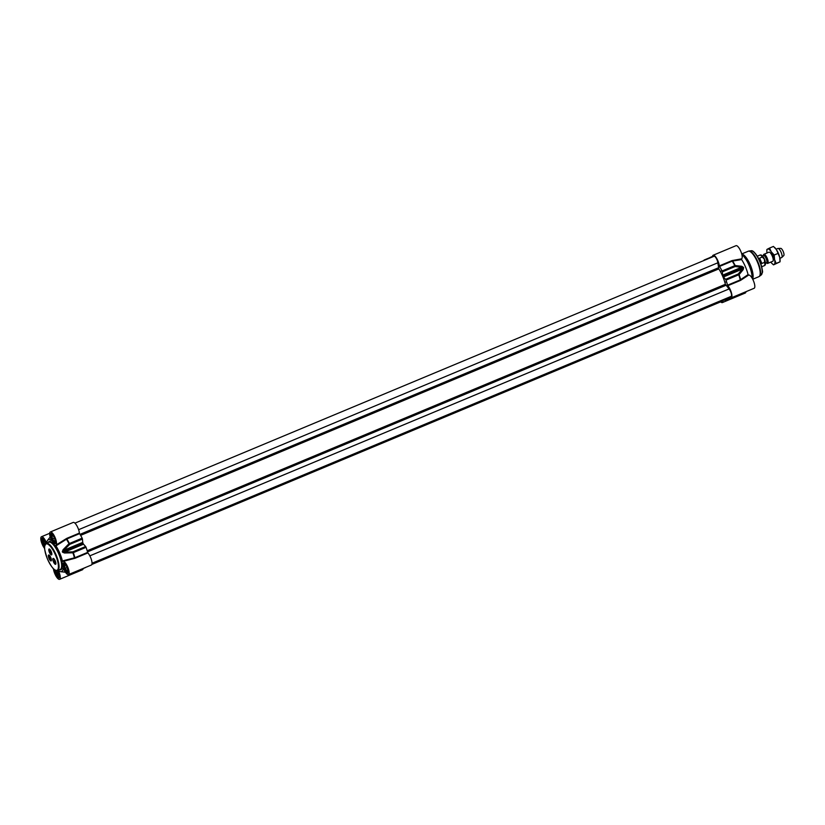 <?xml version="1.0" encoding="UTF-8"?>
<svg xmlns="http://www.w3.org/2000/svg" width="825" height="825" viewBox="0 0 825 825"><rect width="100%" height="100%" fill="white"/><g stroke="black" fill="none" stroke-linecap="round" stroke-linejoin="round"><path stroke-width="1.24" d="M49.5 556.896L50.346 559.01L49.5 556.896M49.407 557.494L49.923 557.277M49.83 558.546L50.397 558.308M49.005 558.154A2.96 0.928 67.3 0 1 48.788 555.225A2.96 0.928 67.3 0 1 50.841 557.762A2.96 0.928 67.3 0 1 51.068 560.68A2.96 0.928 67.3 0 1 49.005 558.154M51.8 554.586A3.156 0.99 67.3 0 1 51.769 554.658L51.171 554.462L51.769 554.658A2.96 0.928 67.3 0 1 51.635 554.771A2.96 0.928 67.3 0 1 49.634 552.399A2.96 0.928 67.3 0 1 49.356 549.316A2.96 0.928 67.3 0 1 50.449 550.058M50.067 550.987L50.913 553.09L50.067 550.987M49.985 551.595L50.511 551.378M50.408 552.647L50.975 552.41M53.336 558.762A2.96 0.928 67.3 0 1 53.408 558.711A2.96 0.928 67.3 0 1 53.759 558.742A2.96 0.928 67.3 0 1 54.244 559.144M53.192 560.938A2.96 0.928 67.3 0 1 53.243 558.783A2.96 0.928 67.3 0 1 55.234 561.155A2.96 0.928 67.3 0 1 55.523 564.238A2.96 0.928 67.3 0 1 55.358 564.259A3.156 0.99 67.3 0 1 53.192 560.938M55.976 563.527L55.358 564.259L55.976 563.527M53.976 561.454L54.264 560.629L54.904 562.454L53.976 561.454L54.574 561.196M79.386 533.094L66.65 538.416L66.464 539.22A23.038 7.208 67.3 0 1 68.991 543.685L69.692 544.387L82.438 539.065L82.149 538.168A23.152 7.239 -112.7 0 0 79.592 533.641L79.386 533.094A7.147 2.238 -112.7 0 0 76.838 525.711A7.147 2.238 -112.7 0 0 73.229 522.421L50.346 531.981A7.147 2.238 67.3 0 1 55.162 537.714A7.147 2.238 67.3 0 1 55.852 545.16A7.147 2.238 67.3 0 1 55.832 545.17L55.956 545.892L66.846 538.962L79.592 533.641M87.883 552.915L75.147 558.236L62.813 561.474L62.391 560.917L62.813 561.474A7.147 2.238 67.3 0 1 62.958 561.402A7.147 2.238 67.3 0 1 67.774 567.136A7.147 2.238 67.3 0 1 68.465 574.582L91.348 565.032A7.147 2.238 -112.7 0 0 91.492 559.958A7.147 2.238 -112.7 0 0 87.883 552.915L87.636 552.399L74.889 557.721L62.391 560.917A17.242 5.393 -112.7 0 0 55.956 545.892L55.832 545.17L66.062 538.787M82.149 538.168L68.991 543.685L63.071 549.708L62.318 551.708A18.604 5.816 67.3 0 1 62.514 552.173L64.484 552.998L72.899 552.812A23.038 7.208 67.3 0 1 74.436 557.813L74.467 558.401M82.438 539.065L82.737 542.365L63.731 550.306L69.692 544.387L69.413 543.489A23.152 7.239 -112.7 0 0 66.846 538.962L66.65 538.416M51.367 540.334L51.263 540.499A17.242 5.393 -112.7 0 0 47.572 540.334A17.242 5.393 -112.7 0 0 46.726 542.922L46.324 542.52L46.726 542.922M50.377 536.797L49.871 537.642M50.119 537.426A0.99 0.938 59.4 0 1 50.222 537.374L51.078 536.693M87.636 552.399A23.152 7.239 -112.7 0 0 86.078 547.336L85.635 546.521L72.889 551.842L72.899 552.812L86.078 547.336M75.147 558.236L74.889 557.721A23.152 7.239 -112.7 0 0 73.343 552.657L72.889 551.842L64.505 552.131L83.521 544.191L85.635 546.521M62.318 551.708L82.933 543.087A18.717 5.857 67.3 0 1 83.139 543.562L62.947 551.997A18.717 5.857 -112.7 0 0 62.752 551.523L63.731 550.306L63.071 549.708M64.484 552.998L64.505 552.131L62.514 552.173M83.521 544.191L83.139 543.562M82.933 543.087L82.737 542.365M58.678 570.807L58.709 571.416L58.678 570.807A17.242 5.393 -112.7 0 0 60.658 571.684A17.242 5.393 -112.7 0 0 63.216 568.384L63.422 568.425M66.072 571.663L64.969 571.766A18.717 5.857 -112.7 0 0 65.093 571.694L64.659 571.756A18.604 5.816 67.3 0 1 64.525 571.828L65.526 572.137M72.744 572.89L85.522 567.456M51.243 539.901L51.263 540.499L51.243 539.901A7.147 2.238 67.3 0 1 50.346 531.981M44.622 548.46A7.147 2.238 67.3 0 1 41.25 541.489A7.147 2.238 67.3 0 1 41.477 536.724A7.147 2.238 67.3 0 1 46.324 542.52L46.943 541.705M83.129 568.569A7.147 2.238 -112.7 0 1 82.479 569.766L59.596 579.325A7.147 2.238 67.3 0 0 58.709 571.416L60.266 571.612M59.596 579.325A7.147 2.238 67.3 0 1 56.017 576.097A7.147 2.238 67.3 0 1 53.45 568.755M63.618 568.786L63.216 568.384L63.618 568.786A7.147 2.238 67.3 0 0 68.465 574.582M49.438 552.43A3.207 1 67.3 0 1 49.459 549.038A3.207 1 67.3 0 1 51.202 551.482A3.207 1 67.3 0 1 51.789 554.617A3.207 1 67.3 0 1 49.438 552.43M48.995 558.442A3.207 1 67.3 0 1 49.015 555.05A3.207 1 67.3 0 1 50.768 557.494A3.207 1 67.3 0 1 51.346 560.639A3.207 1 67.3 0 1 48.995 558.442M53.46 561.835A3.207 1 67.3 0 1 53.491 558.442A3.207 1 67.3 0 1 55.234 560.887A3.207 1 67.3 0 1 55.822 564.022A3.207 1 67.3 0 1 53.46 561.835M55.718 542.004A4.63 1.444 67.3 0 1 54.78 542.613A4.63 1.444 67.3 0 1 52.253 539.076A4.63 1.444 67.3 0 1 51.408 534.538A4.63 1.444 67.3 0 1 52.501 534.301M54.223 541.365L52.583 538.9L51.892 535.93L52.841 535.425L54.481 537.89L55.172 540.86L54.223 541.365M51.831 533.775A4.929 1.537 -112.7 0 0 51.532 534.188A4.929 1.537 -112.7 0 0 51.48 534.383M54.935 542.675A4.929 1.537 -112.7 0 0 55.11 542.768A4.929 1.537 -112.7 0 0 55.626 542.85M51.892 535.93L52.893 535.507M52.583 538.9L54.522 538.086M44.653 546.119A4.63 1.444 67.3 0 1 43.385 543.819A4.63 1.444 67.3 0 1 42.539 539.282A4.63 1.444 67.3 0 1 43.632 539.034M44.808 545.273L43.034 540.674L43.973 540.169L45.818 543.531M42.962 538.508A4.929 1.537 -112.7 0 0 42.663 538.931A4.929 1.537 -112.7 0 0 42.611 539.127M43.034 540.674L44.034 540.251M43.725 543.644L45.653 542.829M59.462 576.17A4.63 1.444 67.3 0 1 58.523 576.768A4.63 1.444 67.3 0 1 55.997 573.241A4.63 1.444 67.3 0 1 55.089 570.106M57.296 570.663L58.915 575.015L57.967 575.52L55.718 570.436M58.678 576.83A4.929 1.537 -112.7 0 0 58.853 576.933A4.929 1.537 -112.7 0 0 59.369 577.015M56.327 573.055L58.266 572.251M68.331 571.426A4.63 1.444 67.3 0 1 67.382 572.034A4.63 1.444 67.3 0 1 64.855 568.497A4.63 1.444 67.3 0 1 64.02 563.96A4.63 1.444 67.3 0 1 65.103 563.712M66.835 570.776L65.196 568.322L64.505 565.352L65.453 564.847L67.083 567.311L67.774 570.271L66.835 570.776M64.443 563.186A4.929 1.537 -112.7 0 0 64.144 563.609A4.929 1.537 -112.7 0 0 64.082 563.805M67.547 572.096A4.929 1.537 -112.7 0 0 67.722 572.189A4.929 1.537 -112.7 0 0 68.227 572.272M64.505 565.352L65.505 564.929M65.196 568.322L67.134 567.507M727.578 298.134L92.029 563.516L727.908 297.722M74.931 523.143L714.027 256.286A4.434 1.382 67.3 0 1 716.234 258.266A4.434 1.382 67.3 0 1 717.843 262.793L718.802 268.898A17.738 5.548 67.3 0 1 725.392 284.285L729.053 288.946A4.434 1.382 67.3 0 1 731.239 293.298A4.434 1.382 67.3 0 1 731.125 296.381L92.029 563.227M721.906 300.836A4.434 1.382 67.3 0 1 721.504 301.517L91.853 564.434M725.041 299.496L91.998 563.826L725.062 299.186M763.424 255.451L763.414 255.626A4.929 1.537 67.3 0 1 763.424 255.451A4.929 1.537 67.3 0 1 763.888 254.306A4.929 1.537 67.3 0 1 767.157 258.122A4.929 1.537 67.3 0 1 767.683 263.402L772.788 261.267A4.929 1.537 -112.7 0 0 773.252 260.123A4.929 1.537 -112.7 0 0 771.086 253.832A4.929 1.537 -112.7 0 0 770.127 252.656A4.929 1.537 -112.7 0 0 768.972 252.182M770.828 262.092A8.374 2.619 -112.7 0 0 772.148 263.649A8.374 2.619 -112.7 0 0 774.18 264.423A8.374 2.619 -112.7 0 0 774.541 259.504A8.374 2.619 -112.7 0 0 771.241 251.8A8.374 2.619 -112.7 0 0 767.58 249.037A8.374 2.619 -112.7 0 0 766.848 250.955A8.374 2.619 -112.7 0 0 767.023 252.997M774.603 247.469A8.374 2.619 67.3 0 1 774.788 247.634A8.374 2.619 67.3 0 1 776.418 249.645A8.374 2.619 67.3 0 1 779.718 257.338A8.374 2.619 67.3 0 1 780.089 260.339A8.374 2.619 67.3 0 1 780.068 260.659M766.868 250.635L766.899 249.47L769.581 248.047L771.241 251.8L774.211 255.018L774.541 259.504L776.17 263.433L773.499 264.866L772.344 263.814M773.499 264.866L780.038 261.814L780.089 260.339M776.17 263.433L780.038 261.814L779.718 257.338L778.078 253.409L776.418 249.645L773.448 246.428L769.581 248.047M774.211 255.018L778.078 253.409M712.46 256.936A7.147 2.238 67.3 0 1 713.151 255.234A7.147 2.238 67.3 0 1 716.76 258.514A7.147 2.238 67.3 0 1 719.307 265.897L719.503 266.444L732.239 261.123L741.634 259.586A17.242 5.393 67.3 0 1 748.079 274.612L740.623 279.644A23.038 7.208 -112.7 0 0 739.097 274.642L743.201 269.6L743.614 267.785A18.604 5.816 -112.7 0 0 743.408 267.31L741.799 266.3A0.99 0.619 -82.7 0 1 741.654 267.238L722.648 275.168L722.349 271.868L735.096 266.547L743.036 267.465A18.717 5.857 67.3 0 1 743.243 267.939L738.292 274.003L725.546 279.324L725.99 280.139A23.152 7.239 67.3 0 1 727.547 285.202L727.805 285.718A7.147 2.238 67.3 0 1 731.404 292.762A7.147 2.238 67.3 0 1 731.259 297.835A7.147 2.238 67.3 0 1 729.496 297.052M722.648 275.168L722.855 275.89L743.408 267.31M719.503 266.444A23.152 7.239 67.3 0 1 722.061 270.971L722.349 271.868M741.634 259.586L741.51 258.864A7.147 2.238 -112.7 0 0 741.531 258.854L732.043 260.576L732.239 261.123A23.152 7.239 67.3 0 1 734.807 265.65L722.061 270.971M741.417 258.906L741.531 258.854A7.147 2.238 -112.7 0 0 740.84 251.408A7.147 2.238 -112.7 0 0 736.034 245.675L713.151 255.234M710.119 257.916L710.253 257.39A23.152 7.239 67.3 0 1 710.954 257.565M703.777 260.566A7.147 2.238 67.3 0 1 704.282 259.968A7.147 2.238 67.3 0 1 705.055 260.03M723.071 300.352A7.147 2.238 67.3 0 1 722.391 302.579A7.147 2.238 67.3 0 1 720.699 301.857M727.887 298.98L725.288 300.413A23.152 7.239 67.3 0 1 723.958 299.98M725.433 300.011L725.319 299.083M727.238 298.279L728.001 298.99L730.723 297.856M728.599 297.433A23.152 7.239 67.3 0 1 728.052 298.939L728.001 298.99M725.546 279.324L723.432 276.994L742.438 269.063A0.99 0.639 -141.3 0 1 743.201 269.6M743.614 267.785L723.051 276.365L723.432 276.994M741.757 254.069L742.005 254.11A13.798 4.311 67.3 0 1 750.286 264.877A13.798 4.311 67.3 0 1 752.555 278.922M741.902 254.636A14.778 4.62 67.3 0 1 749.069 265.351A14.778 4.62 67.3 0 1 752.07 278.066M741.799 266.3L735.188 265.516A23.038 7.208 -112.7 0 0 732.662 261.051L732.652 260.442M735.096 266.547A0.99 0.608 -85.1 0 0 735.188 265.516L735.096 266.547M725.99 280.139L739.097 274.642A0.99 0.629 -139 0 0 738.292 274.003L738.736 274.818A23.152 7.239 67.3 0 1 740.283 279.892L727.547 285.202M741.067 280.067L740.623 279.644L740.541 280.397L748.502 275.168L748.079 274.612M722.391 302.579L745.274 293.019A7.147 2.238 -112.7 0 0 745.944 291.699M731.259 297.835L754.143 288.276A7.147 2.238 -112.7 0 0 753.452 280.82A7.147 2.238 -112.7 0 0 748.636 275.096A7.147 2.238 -112.7 0 0 748.502 275.168L748.502 275.168M767.683 263.402A4.929 1.537 67.3 0 1 766.538 262.928A4.929 1.537 67.3 0 1 766.415 262.804L766.538 262.928M761.898 263.453L759.619 258.132L762.29 257.018L764.414 259.267L764.579 262.34L761.898 263.453L759.619 258.132M758.691 258.73A5.713 1.784 67.3 0 1 759.938 261.113A5.713 1.784 67.3 0 1 760.887 263.99M776.119 249.202L777.831 248.48A4.929 1.537 67.3 0 1 778.016 248.449A4.929 1.537 67.3 0 1 781.1 252.295A4.929 1.537 67.3 0 1 781.791 257.472A4.929 1.537 67.3 0 1 781.636 257.575L779.914 258.297M778.016 248.449L780.739 248.366A3.939 1.238 67.3 0 1 783.193 251.45A3.939 1.238 67.3 0 1 783.75 255.595L781.791 257.472M64.659 571.756A0.99 0.938 -120.6 0 0 65.093 571.694L64.969 571.766A0.99 0.938 64.4 0 1 64.525 571.828M85.439 567.6L72.693 572.921A0.99 0.99 0 0 1 72.26 572.993A0.99 0.918 98.6 0 0 72.631 572.932L72.786 572.777M44.622 546.377A5.074 1.588 67.3 0 1 43.261 543.881A5.074 1.588 67.3 0 1 42.714 538.457L46.097 543.355A5.569 1.743 -112.7 0 0 42.178 538.148A5.569 1.743 -112.7 0 0 42.694 544.139A5.569 1.743 -112.7 0 0 44.581 547.377M64.164 568.817A5.569 1.743 -112.7 0 0 68.382 572.014A5.569 1.743 -112.7 0 0 64.577 563.155A5.569 1.743 -112.7 0 0 64.164 568.817M64.732 568.559A5.074 1.588 67.3 0 1 64.185 563.135L67.33 567.414L68.093 572.498A5.074 1.588 67.3 0 1 64.732 568.559M54.182 569.436A5.569 1.743 -112.7 0 0 55.306 573.561A5.569 1.743 -112.7 0 0 59.225 577.686A5.569 1.743 -112.7 0 0 57.719 570.518L59.41 575.499L59.235 577.232A5.074 1.588 67.3 0 1 55.873 573.303A5.074 1.588 67.3 0 1 54.893 569.982M46.252 543.283L48.85 542.2A14.778 4.62 67.3 0 1 58.627 553.647A14.778 4.62 67.3 0 1 60.235 569.467L57.647 570.549A14.778 4.62 -112.7 0 0 56.038 554.73A14.778 4.62 -112.7 0 0 46.252 543.283L44.663 545.995C43.849 546.387 44.725 550.605 47.293 558.628C54.429 573.303 56.348 570.219 57.647 570.549M59.555 569.755A15.273 4.775 -112.7 0 0 59.204 553.389A15.273 4.775 -112.7 0 0 48.17 542.479M51.562 539.395A5.569 1.743 -112.7 0 0 55.77 542.592A5.569 1.743 -112.7 0 0 51.975 533.734A5.569 1.743 -112.7 0 0 51.562 539.395M52.13 539.148A5.074 1.588 67.3 0 1 51.573 533.713L54.718 537.993L55.492 543.077A5.074 1.588 67.3 0 1 52.13 539.148M47.561 559.216A14.283 4.465 67.3 0 1 45.891 543.974A14.283 4.465 67.3 0 1 55.471 554.977A14.283 4.465 67.3 0 1 57.142 570.219A14.283 4.465 67.3 0 1 47.561 559.216M92.029 563.475L727.877 297.98M89.843 555.844L729.053 288.946M87.491 551.884L725.897 285.326M87.182 550.77L725.392 284.285M80.623 535.363L718.802 268.898M80.025 534.352L718.389 267.805M78.622 529.691L717.843 262.793M92.018 563.599L725.072 299.258M732.043 260.576L719.307 265.897M710.253 257.39L712.491 256.451M707.541 258.813L710.098 257.74L707.623 258.813M753.143 251.501A12.674 3.96 67.3 0 1 759.712 260.978A12.674 3.96 67.3 0 1 762.125 273.013M761.258 274.942L762.29 272.642C763.053 272.322 762.197 268.424 759.732 260.968C755.989 253.615 753.132 250.222 751.163 250.759A13.148 4.115 67.3 0 1 759.516 261.04A13.148 4.115 67.3 0 1 761.258 274.942L758.866 276.684A13.798 4.311 67.3 0 0 757.371 261.917A13.798 4.311 67.3 0 0 748.244 251.233L749.079 251.006A13.726 4.29 67.3 0 1 757.804 261.742A13.726 4.29 67.3 0 1 759.619 276.241M730.672 297.846L728.052 298.939M725.392 300.372L738.097 295.082L725.35 300.403M727.805 285.718L740.541 280.397M762.434 256.039L763.568 255.564A3.888 1.217 67.3 0 1 766.147 258.576A3.888 1.217 67.3 0 1 766.569 262.742L765.435 263.216M766.507 262.773A4.084 1.279 -112.7 0 0 766.497 258.421A4.084 1.279 -112.7 0 0 763.507 255.585M765.322 262.216A3.888 1.217 -112.7 0 0 764.528 259.246A3.888 1.217 -112.7 0 0 763.063 256.812M757.288 256.204L759.866 255.131A5.713 1.784 67.3 0 1 762.29 257.018M764.579 262.34A5.713 1.784 67.3 0 1 764.27 265.681L761.692 266.753M47.572 540.334L50.191 537.013M60.658 571.684L65.422 572.23M49.686 533.301L41.477 536.724M62.803 561.485L63.731 561.072M91.987 563.857L724.732 299.661M766.848 250.955L766.879 250.037M712.501 256.431L710.191 257.4M704.282 259.968L710.098 257.544M751.163 250.759L749.079 251.006M752.73 279.252L758.866 276.684M741.727 253.945L748.244 251.233M747.842 275.426L748.636 275.096M759.866 255.131C761.413 254.471 762.929 255.853 764.414 259.267C765.92 262.989 765.868 265.124 764.27 265.681M724.876 282.346L726.505 281.655M720.318 271.435L721.947 270.755M763.888 254.306L768.993 252.172"/></g></svg>
